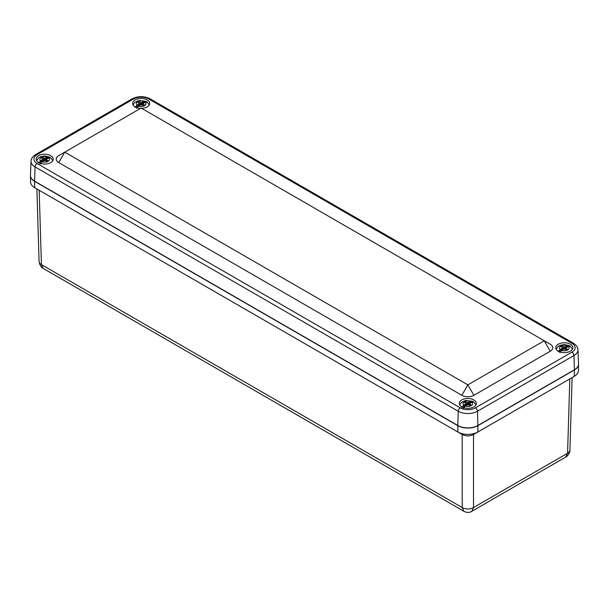 <?xml version="1.0" encoding="UTF-8"?>
<svg xmlns="http://www.w3.org/2000/svg" width="609" height="609" viewBox="0 0 609 609"><rect width="100%" height="100%" fill="white"/><g stroke="black" fill="none" stroke-linecap="round" stroke-linejoin="round"><path stroke-width="0.91" d="M463.852 511.271C466.905 512.786 469.577 512.786 471.846 511.271L473.505 507.548A8.001 4.781 180 0 1 462.193 507.548L463.852 511.271L43.3 268.47L41.427 264.626A8.001 4.621 178.3 0 1 39.083 261.482L39.083 261.482C39.722 265.105 41.123 267.435 43.3 268.47M569.826 378.889L567.573 453.241L565.7 457.085C567.375 456.689 570.412 451.992 569.917 450.104L569.917 450.104A8.001 4.621 -178.3 0 1 567.573 453.241L473.505 507.548L473.505 434.499L574.287 376.309A14.076 8.13 0 0 0 578.413 370.668L578.55 364.258A14.213 8.206 0 0 0 578.55 364.243A14.213 8.206 0 0 1 574.386 369.96L574.287 376.309L569.91 378.844M30.45 175.62A14.213 8.206 0 0 0 30.45 175.643L30.587 182.045A14.076 8.13 0 0 0 34.713 187.694L462.277 434.544C465.992 436.326 469.706 436.326 473.421 434.544L473.505 434.499M30.45 175.643A14.213 8.206 0 0 0 34.614 181.345L34.713 187.694L457.892 432.017A14.076 8.13 0 0 0 477.806 432.017L473.421 434.544M457.892 432.017L462.277 434.544L457.892 432.017L457.801 425.668A14.213 8.206 0 0 0 477.898 425.668L574.386 369.96M477.898 425.668L477.806 432.017L574.287 376.309M34.614 181.345L457.801 425.668M140.641 108.333A8.526 4.925 180 0 1 132.648 103.416A8.526 4.925 180 0 1 137.916 98.871A8.526 4.925 180 0 1 147.211 99.937A8.526 4.925 180 0 1 149.707 103.416A8.526 4.925 180 0 1 141.653 108.333M50.722 155.645A8.526 4.925 180 0 1 53.219 159.124A8.526 4.925 180 0 1 44.693 164.049A8.526 4.925 180 0 1 36.167 159.124A8.526 4.925 180 0 1 41.427 154.572A8.526 4.925 180 0 1 50.722 155.645M550.27 344.245L544.24 340.766L550.27 344.245A8.526 4.925 180 0 1 550.27 351.21L473.886 395.31A8.526 4.925 180 0 1 461.82 395.31L58.73 162.588A8.526 4.925 180 0 1 58.73 155.622L141.143 108.044L544.24 340.766L467.857 384.865L64.76 152.143L58.73 155.622M473.848 399.93A8.526 4.925 180 0 1 476.352 403.417A8.526 4.925 180 0 1 467.819 408.334A8.526 4.925 180 0 1 459.293 403.417A8.526 4.925 180 0 1 464.56 398.865A8.526 4.925 180 0 1 473.848 399.93M570.336 344.23A8.526 4.925 180 0 1 572.833 347.709A8.526 4.925 180 0 1 564.307 352.634A8.526 4.925 180 0 1 555.781 347.709A8.526 4.925 180 0 1 561.041 343.164A8.526 4.925 180 0 1 570.336 344.23M37.042 154.709A2.839 1.644 -120 0 0 35.619 154.564C32.574 156.543 31.051 158.736 31.051 161.149L30.45 175.148A14.213 8.206 0 0 0 34.606 181.155L457.801 425.485A14.213 8.206 0 0 0 477.905 425.485L574.394 369.777A14.213 8.206 0 0 0 578.55 363.771L577.949 349.772A13.611 7.856 0 0 1 573.967 355.527A2.839 1.644 -120 0 0 571.958 352.124L475.469 407.832A10.772 6.219 180 0 1 460.237 407.832L37.042 163.501A10.772 6.219 180 0 1 37.042 154.709L133.531 99.001A10.772 6.219 180 0 1 148.763 99.001L571.958 343.331A10.772 6.219 180 0 1 571.958 352.124M558.697 351.416L562.373 349.292L563.02 349.665M565.982 349.513L565.982 348.401L567.847 349.475L566.88 350.03L564.239 348.957L561.81 350.358L559.77 352.657M558.164 351.728L560.204 349.429L562.792 347.808L560.767 346.506L561.734 345.95L564.368 347.023L566.796 345.623L568.844 345.554L564.627 347.99L565.822 348.675M556.177 349.193L557.943 346.666L560.166 345.326L564.33 344.557L568.844 345.554A7.635 4.408 180 0 1 570.45 346.483L568.403 346.551L565.982 347.952L565.822 349.421M563.987 349.102L563.599 348.881L564.627 347.99M561.734 345.95L561.734 347.061M563.599 347.023L563.599 348.881L562.792 348.417M570.45 346.483L572.437 349.193M469.333 404.384L468.146 403.698L467.887 404.14L467.887 402.732L465.246 401.651L465.246 402.77M467.499 404.81L467.111 404.589L467.887 404.14M467.111 402.732L467.111 404.589L466.311 404.125M467.887 402.732L470.315 401.331L472.356 401.262A7.635 4.408 180 0 1 473.969 402.191L471.922 402.26L469.493 403.66L471.358 405.183L470.392 405.739L467.758 404.665L465.329 406.066L463.282 408.357M461.675 407.429L463.723 405.137L466.151 403.737L466.151 405.145M465.246 401.651L464.286 402.214L466.151 403.737M462.208 407.124L465.893 404.993L466.532 405.366M473.969 402.191L475.949 404.901M459.688 404.901L461.477 402.351L465.474 400.494L472.356 401.262L468.146 403.698M142.689 104.39L141.501 103.705L141.242 104.147L141.242 102.738L138.608 101.657L138.608 102.776M140.854 104.817L140.473 104.596L141.242 104.147M140.473 102.738L140.473 104.596L139.667 104.131M141.242 102.738L143.671 101.338L145.718 101.269A7.635 4.408 180 0 1 147.325 102.198L145.277 102.259L142.849 103.667L144.714 105.19L143.754 105.745L141.113 104.664L138.685 106.073L136.644 108.364M135.031 107.435L137.078 105.144L139.507 103.736L139.507 105.151M138.608 101.657L137.642 102.213L139.507 103.736M135.571 107.123L139.248 104.999L139.895 105.372M147.325 102.198L149.312 104.9M133.051 104.9L134.84 102.358L138.829 100.5L145.718 101.269L141.501 103.705M39.083 162.831L42.767 160.707L43.406 161.081M46.368 160.928L46.368 159.817L48.233 160.89L47.266 161.446L44.632 160.373L42.204 161.773L40.156 164.072M38.55 163.143L40.597 160.845L43.178 159.223L41.153 157.921L42.12 157.366L44.761 158.439L47.19 157.038L49.23 156.97L45.013 159.406L46.208 160.091M36.563 160.609L38.329 158.081L40.552 156.741L44.716 155.965L49.23 156.97A7.635 4.408 180 0 1 50.836 157.898L48.796 157.967L46.368 159.368L46.208 160.837M44.373 160.517L43.985 160.296L45.013 159.406M42.12 157.366L42.12 158.477M43.985 158.439L43.985 160.296L43.178 159.832M50.836 157.898L52.823 160.609M462.193 434.499L462.193 507.548L41.427 264.626L39.174 190.274M461.82 395.31L467.857 384.865L473.886 395.31M58.73 162.588L64.76 152.143M550.27 351.21L544.24 340.766M475.469 407.832A2.839 1.644 60 0 1 477.479 411.235L573.967 355.527L574.394 369.777M35.619 154.564L132.107 98.864C138.136 95.933 144.158 95.933 150.187 98.864L573.381 343.187A2.839 1.644 120 0 0 571.958 343.331M460.237 407.832A2.839 1.644 120 0 0 458.227 411.235A13.611 7.856 0 0 0 477.479 411.235L477.905 425.485M150.187 98.864A2.839 1.644 120 0 0 148.763 99.001M37.042 163.501A2.839 1.644 120 0 0 35.033 166.904L458.227 411.235L457.801 425.485M132.107 98.864A2.839 1.644 60 0 1 133.531 99.001M31.051 161.149A13.611 7.856 0 0 0 35.033 166.904L34.606 181.155M562.632 348.028L562.632 349.437M560.204 349.429A4.796 2.771 180 0 1 560.912 346.034A4.796 2.771 180 0 1 566.796 345.623M568.403 346.551A4.796 2.771 180 0 1 567.702 349.947A4.796 2.771 180 0 1 561.81 350.358M564.368 348.439L564.368 347.023M469.493 404.102L469.493 405.221M471.922 402.26A4.796 2.771 180 0 1 471.214 405.655A4.796 2.771 180 0 1 465.329 406.066M463.723 405.137A4.796 2.771 180 0 1 464.431 401.734A4.796 2.771 180 0 1 470.315 401.331M142.849 104.109L142.849 105.228M145.277 102.259A4.796 2.771 180 0 1 144.569 105.662A4.796 2.771 180 0 1 138.685 106.073M137.078 105.144A4.796 2.771 180 0 1 137.786 101.741A4.796 2.771 180 0 1 143.671 101.338M43.018 159.444L43.018 160.852M40.597 160.845A4.796 2.771 180 0 1 41.298 157.449A4.796 2.771 180 0 1 47.19 157.038M48.796 157.967A4.796 2.771 180 0 1 48.088 161.362A4.796 2.771 180 0 1 42.204 161.773M44.761 159.855L44.761 158.439M565.7 457.085L471.846 511.271M36.89 188.95L39.083 261.482M572.11 377.572L569.917 450.104M573.381 343.187C576.426 345.166 577.949 347.358 577.949 349.772M562.792 347.808L562.792 349.536M469.333 403.881L469.333 405.13M466.311 403.508L466.311 405.236M142.689 103.888L142.689 105.129M139.667 103.515L139.667 105.243M43.178 159.223L43.178 160.943"/></g></svg>
